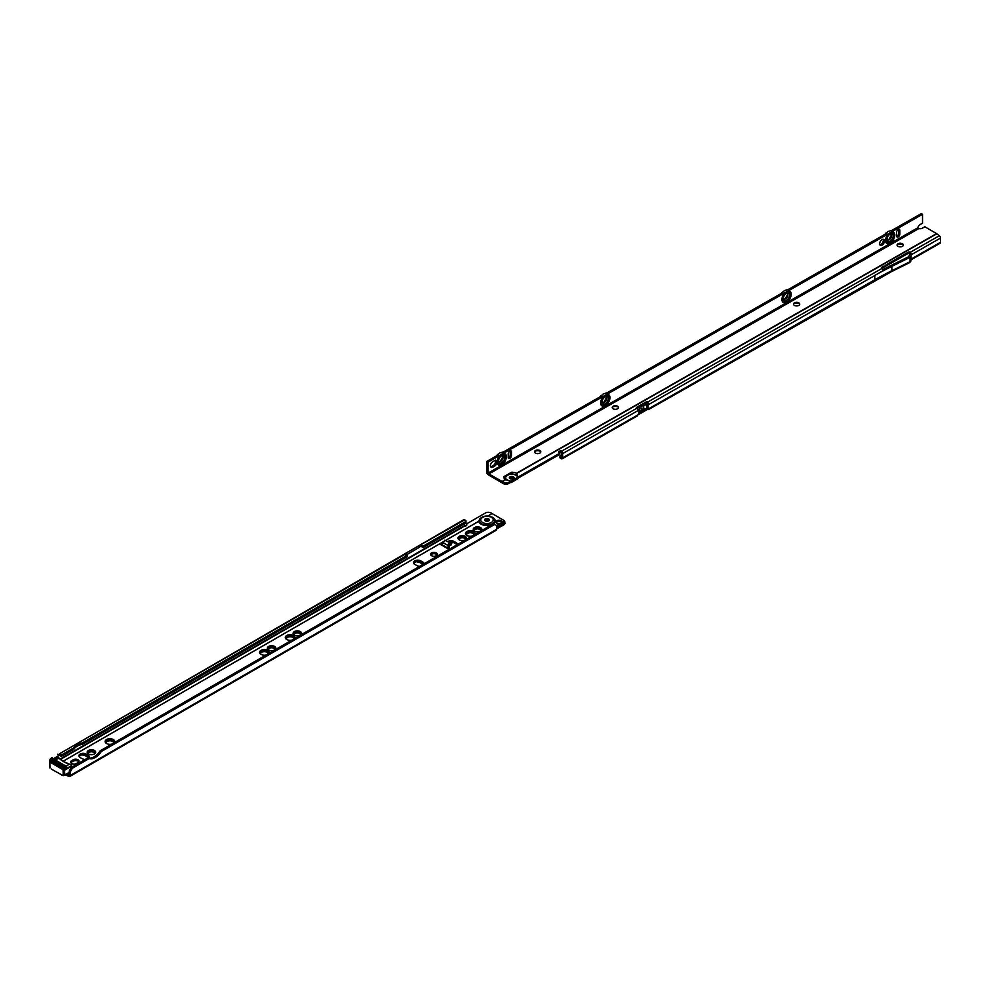 <?xml version="1.0" encoding="UTF-8"?>
<svg xmlns="http://www.w3.org/2000/svg" width="990" height="990" viewBox="0 0 990 990"><rect width="100%" height="100%" fill="white"/><g stroke="black" fill="none" stroke-linecap="round" stroke-linejoin="round"><path stroke-width="1.49" d="M484.593 516.359L479.606 519.243L478.838 521.198L445.846 540.243M494.022 518.785L492.24 517.275C487.686 515.233 483.652 515.642 480.15 518.488L479.606 519.243A7.734 4.467 180 0 0 481.499 523.76A7.734 4.467 180 0 0 491.349 524.279A7.734 4.467 180 0 0 494.022 518.785A7.734 4.467 180 0 0 492.438 517.448M489.023 520.604A2.388 1.374 -0 0 0 488.652 520.332A2.388 1.374 -0 0 0 484.902 520.604M485.273 520.889A2.388 1.374 -0 0 0 487.884 521.186A2.388 1.374 -0 0 0 489.357 519.911A2.388 1.374 -0 0 0 488.652 518.933A2.388 1.374 -0 0 0 486.053 518.636A2.388 1.374 -0 0 0 484.58 519.911A2.388 1.374 -0 0 0 485.273 520.889M113.961 742.834A4.146 2.401 0 0 0 112.885 740.532A4.146 2.401 0 0 0 107.477 740.297A4.146 2.401 0 0 0 106.276 743.341M106.574 743.527A3.812 2.203 180 0 1 106.177 742.846A3.812 2.203 180 0 1 108.219 740.545A3.812 2.203 180 0 1 112.637 740.941A3.812 2.203 180 0 1 113.714 742.846A3.812 2.203 180 0 1 113.652 743.02A3.7 2.128 180 0 0 112.563 741.411A3.7 2.128 180 0 0 108.43 740.978A3.7 2.128 180 0 0 106.252 743.057M114.11 742.748A4.319 2.5 0 0 0 114.271 742.079A4.319 2.5 0 0 0 113.008 740.322A4.319 2.5 0 0 0 108.294 739.777A4.319 2.5 0 0 0 105.621 742.079A4.319 2.5 0 0 0 106.091 743.205M114.271 742.154A4.319 2.5 0 0 0 113.008 740.458A4.319 2.5 0 0 0 108.343 739.901A4.319 2.5 0 0 0 105.621 742.154M114.271 742.661A4.492 2.599 0 0 0 114.444 741.943A4.492 2.599 0 0 0 113.12 740.112A4.492 2.599 0 0 0 108.232 739.542A4.492 2.599 0 0 0 105.447 741.943A4.492 2.599 0 0 0 105.843 743.007M114.432 742.017A4.492 2.599 0 0 0 113.12 740.248A4.492 2.599 0 0 0 108.281 739.679A4.492 2.599 0 0 0 105.46 742.017M111.746 744.121A4.839 2.797 0 0 1 106.524 743.502A4.839 2.797 0 0 1 105.113 741.522A4.839 2.797 0 0 1 108.096 738.948A4.839 2.797 0 0 1 113.367 739.555A4.839 2.797 0 0 1 114.778 741.522A4.839 2.797 0 0 1 114.432 742.562A4.665 2.698 0 0 0 114.605 741.807A4.665 2.698 0 0 0 113.244 739.901A4.665 2.698 0 0 0 108.158 739.32A4.665 2.698 0 0 0 105.287 741.807A4.665 2.698 0 0 0 105.509 742.636M114.605 741.869A4.665 2.698 0 0 0 113.244 740.037A4.665 2.698 0 0 0 108.219 739.443A4.665 2.698 0 0 0 105.287 741.869M114.778 741.671A4.839 2.797 0 0 0 113.367 739.827A4.839 2.797 0 0 0 108.207 739.196A4.839 2.797 0 0 0 105.113 741.671M94.644 753.836A3.589 2.067 0 0 0 93.976 751.435A3.589 2.067 0 0 0 89.348 751.224A3.589 2.067 0 0 0 88.246 753.836M88.543 754.009A3.242 1.869 180 0 1 88.246 753.477A3.242 1.869 180 0 1 89.979 751.509A3.242 1.869 180 0 1 93.741 751.856A3.242 1.869 180 0 1 94.644 753.477A3.242 1.869 180 0 1 94.359 754.009M94.817 753.712A3.75 2.166 0 0 0 95.201 752.759A3.75 2.166 0 0 0 94.1 751.237A3.75 2.166 0 0 0 90.016 750.766A3.75 2.166 0 0 0 87.689 752.759A3.75 2.166 0 0 0 88.073 753.712M95.201 752.833A3.75 2.166 0 0 0 94.1 751.373A3.75 2.166 0 0 0 90.065 750.89A3.75 2.166 0 0 0 87.702 752.833M95.04 753.526A3.923 2.265 0 0 0 95.374 752.623A3.923 2.265 0 0 0 94.223 751.026A3.923 2.265 0 0 0 89.942 750.531A3.923 2.265 0 0 0 87.528 752.623A3.923 2.265 0 0 0 87.85 753.526M95.374 752.697A3.923 2.265 0 0 0 94.223 751.163A3.923 2.265 0 0 0 90.003 750.655A3.923 2.265 0 0 0 87.528 752.697M95.349 753.204A4.096 2.364 0 0 0 95.547 752.487A4.096 2.364 0 0 0 94.347 750.816A4.096 2.364 0 0 0 89.88 750.296A4.096 2.364 0 0 0 87.355 752.487A4.096 2.364 0 0 0 87.541 753.204M95.535 752.561A4.096 2.364 0 0 0 94.347 750.952A4.096 2.364 0 0 0 89.942 750.432A4.096 2.364 0 0 0 87.355 752.561M94.458 750.47A4.269 2.463 0 0 0 89.818 749.937A4.269 2.463 0 0 0 87.182 752.202A4.269 2.463 0 0 0 88.432 753.947A4.269 2.463 0 0 0 93.085 754.479A4.269 2.463 0 0 0 95.708 752.202A4.269 2.463 0 0 0 94.458 750.47M95.708 752.351A4.269 2.463 0 0 0 94.458 750.742A4.269 2.463 0 0 0 89.929 750.185A4.269 2.463 0 0 0 87.194 752.351M268.389 653.685A4.146 2.401 0 0 0 267.312 651.37A4.146 2.401 0 0 0 261.904 651.135A4.146 2.401 0 0 0 260.704 654.18M261.001 654.365A3.812 2.203 180 0 1 260.605 653.685A3.812 2.203 180 0 1 262.647 651.383A3.812 2.203 180 0 1 267.065 651.791A3.812 2.203 180 0 1 268.142 653.685A3.812 2.203 180 0 1 268.08 653.858M268.538 653.586A4.319 2.5 0 0 0 268.698 652.93A4.319 2.5 0 0 0 267.424 651.16A4.319 2.5 0 0 0 262.721 650.616A4.319 2.5 0 0 0 260.048 652.93A4.319 2.5 0 0 0 260.519 654.043M268.698 652.992A4.319 2.5 0 0 0 267.424 651.296A4.319 2.5 0 0 0 262.771 650.752A4.319 2.5 0 0 0 260.048 652.992M268.686 653.499A4.492 2.599 0 0 0 268.872 652.781A4.492 2.599 0 0 0 267.548 650.95A4.492 2.599 0 0 0 262.659 650.393A4.492 2.599 0 0 0 259.875 652.781A4.492 2.599 0 0 0 260.271 653.846M268.859 652.856A4.492 2.599 0 0 0 267.548 651.086A4.492 2.599 0 0 0 262.709 650.517A4.492 2.599 0 0 0 259.887 652.856M266.162 654.959A4.839 2.797 0 0 1 260.952 654.341A4.839 2.797 0 0 1 259.541 652.373A4.839 2.797 0 0 1 262.523 649.787A4.839 2.797 0 0 1 267.795 650.393A4.839 2.797 0 0 1 269.206 652.373A4.839 2.797 0 0 1 268.859 653.4A4.665 2.698 0 0 0 269.033 652.645A4.665 2.698 0 0 0 267.671 650.739A4.665 2.698 0 0 0 262.585 650.158A4.665 2.698 0 0 0 259.714 652.645A4.665 2.698 0 0 0 259.937 653.474M269.033 652.719A4.665 2.698 0 0 0 267.671 650.888A4.665 2.698 0 0 0 262.647 650.282A4.665 2.698 0 0 0 259.714 652.719M269.206 652.509A4.839 2.797 0 0 0 267.795 650.678A4.839 2.797 0 0 0 262.635 650.046A4.839 2.797 0 0 0 259.541 652.509M274.812 649.824A3.589 2.067 0 0 0 274.143 647.423A3.589 2.067 0 0 0 269.515 647.212A3.589 2.067 0 0 0 268.414 649.824M268.698 649.985A3.242 1.869 180 0 1 268.414 649.452A3.242 1.869 180 0 1 270.134 647.497A3.242 1.869 180 0 1 273.908 647.844A3.242 1.869 180 0 1 274.812 649.452A3.242 1.869 180 0 1 274.527 649.985M274.985 649.7A3.75 2.166 0 0 0 275.369 648.747A3.75 2.166 0 0 0 274.267 647.212A3.75 2.166 0 0 0 270.171 646.742A3.75 2.166 0 0 0 267.857 648.747A3.75 2.166 0 0 0 268.24 649.7M275.369 648.821A3.75 2.166 0 0 0 274.267 647.349A3.75 2.166 0 0 0 270.233 646.866A3.75 2.166 0 0 0 267.857 648.821M275.208 649.514A3.923 2.265 0 0 0 275.542 648.611A3.923 2.265 0 0 0 274.391 647.002A3.923 2.265 0 0 0 270.109 646.52A3.923 2.265 0 0 0 267.684 648.611A3.923 2.265 0 0 0 268.018 649.514M275.529 648.673A3.923 2.265 0 0 0 274.391 647.138A3.923 2.265 0 0 0 270.171 646.643A3.923 2.265 0 0 0 267.696 648.673M275.517 649.18A4.096 2.364 0 0 0 275.703 648.462A4.096 2.364 0 0 0 274.502 646.792A4.096 2.364 0 0 0 270.047 646.284A4.096 2.364 0 0 0 267.523 648.462A4.096 2.364 0 0 0 267.708 649.18M275.703 648.537A4.096 2.364 0 0 0 274.502 646.94A4.096 2.364 0 0 0 270.097 646.408A4.096 2.364 0 0 0 267.523 648.537M274.626 646.445A4.269 2.463 0 0 0 269.985 645.913A4.269 2.463 0 0 0 267.349 648.19A4.269 2.463 0 0 0 268.599 649.935A4.269 2.463 0 0 0 273.24 650.467A4.269 2.463 0 0 0 275.876 648.19A4.269 2.463 0 0 0 274.626 646.445M275.876 648.326A4.269 2.463 0 0 0 274.626 646.73A4.269 2.463 0 0 0 270.097 646.173A4.269 2.463 0 0 0 267.349 648.326M294.129 638.822A4.146 2.401 0 0 0 293.052 636.508A4.146 2.401 0 0 0 287.644 636.273A4.146 2.401 0 0 0 286.444 639.33M286.741 639.503A3.812 2.203 180 0 1 286.345 638.835A3.812 2.203 180 0 1 288.375 636.521A3.812 2.203 180 0 1 292.805 636.929A3.812 2.203 180 0 1 293.869 638.835A3.812 2.203 180 0 1 293.82 638.995M294.278 638.736A4.319 2.5 0 0 0 294.438 638.067A4.319 2.5 0 0 0 293.164 636.298A4.319 2.5 0 0 0 288.461 635.766A4.319 2.5 0 0 0 285.788 638.067A4.319 2.5 0 0 0 286.246 639.193M294.426 638.142A4.319 2.5 0 0 0 293.164 636.446A4.319 2.5 0 0 0 288.511 635.889A4.319 2.5 0 0 0 285.788 638.142M294.426 638.649A4.492 2.599 0 0 0 294.599 637.931A4.492 2.599 0 0 0 293.288 636.087A4.492 2.599 0 0 0 288.387 635.53A4.492 2.599 0 0 0 285.615 637.931A4.492 2.599 0 0 0 286.011 638.983M294.599 637.993A4.492 2.599 0 0 0 293.288 636.236A4.492 2.599 0 0 0 288.449 635.654A4.492 2.599 0 0 0 285.615 637.993M291.901 640.097A4.839 2.797 0 0 1 286.692 639.478A4.839 2.797 0 0 1 285.281 637.51A4.839 2.797 0 0 1 288.263 634.924A4.839 2.797 0 0 1 293.535 635.53A4.839 2.797 0 0 1 294.946 637.51A4.839 2.797 0 0 1 294.599 638.55A4.665 2.698 0 0 0 294.772 637.783A4.665 2.698 0 0 0 293.411 635.889A4.665 2.698 0 0 0 288.325 635.295A4.665 2.698 0 0 0 285.442 637.783A4.665 2.698 0 0 0 285.677 638.612M294.772 637.857A4.665 2.698 0 0 0 293.411 636.026A4.665 2.698 0 0 0 288.387 635.432A4.665 2.698 0 0 0 285.454 637.857M294.946 637.647A4.839 2.797 0 0 0 293.535 635.815A4.839 2.797 0 0 0 288.375 635.184A4.839 2.797 0 0 0 285.281 637.647M300.552 634.961A3.589 2.067 0 0 0 299.883 632.561A3.589 2.067 0 0 0 295.243 632.35A3.589 2.067 0 0 0 294.154 634.961M294.438 635.135A3.242 1.869 180 0 1 294.154 634.602A3.242 1.869 180 0 1 295.874 632.635A3.242 1.869 180 0 1 299.648 632.981A3.242 1.869 180 0 1 300.552 634.602A3.242 1.869 180 0 1 300.255 635.135M300.725 634.837A3.75 2.166 0 0 0 301.108 633.885A3.75 2.166 0 0 0 300.007 632.35A3.75 2.166 0 0 0 295.911 631.88A3.75 2.166 0 0 0 293.597 633.885A3.75 2.166 0 0 0 293.981 634.837M301.096 633.959A3.75 2.166 0 0 0 300.007 632.499A3.75 2.166 0 0 0 295.973 632.016A3.75 2.166 0 0 0 293.597 633.959M300.948 634.652A3.923 2.265 0 0 0 301.269 633.749A3.923 2.265 0 0 0 300.131 632.14A3.923 2.265 0 0 0 295.849 631.657A3.923 2.265 0 0 0 293.424 633.749A3.923 2.265 0 0 0 293.758 634.652M301.269 633.823A3.923 2.265 0 0 0 300.131 632.288A3.923 2.265 0 0 0 295.899 631.781A3.923 2.265 0 0 0 293.424 633.823M301.257 634.318A4.096 2.364 0 0 0 301.443 633.612A4.096 2.364 0 0 0 300.242 631.942A4.096 2.364 0 0 0 295.787 631.422A4.096 2.364 0 0 0 293.25 633.612A4.096 2.364 0 0 0 293.448 634.318M301.443 633.674A4.096 2.364 0 0 0 300.242 632.078A4.096 2.364 0 0 0 295.837 631.546A4.096 2.364 0 0 0 293.263 633.674M300.366 631.583A4.269 2.463 0 0 0 295.713 631.051A4.269 2.463 0 0 0 293.089 633.328A4.269 2.463 0 0 0 294.339 635.073A4.269 2.463 0 0 0 298.98 635.605A4.269 2.463 0 0 0 301.616 633.328A4.269 2.463 0 0 0 300.366 631.583M301.603 633.464A4.269 2.463 0 0 0 300.366 631.868A4.269 2.463 0 0 0 295.824 631.311A4.269 2.463 0 0 0 293.089 633.464M465.436 539.76A3.589 2.067 0 0 0 464.768 537.372A3.589 2.067 0 0 0 460.127 537.162A3.589 2.067 0 0 0 459.038 539.76M459.323 539.934A3.242 1.869 180 0 1 459.026 539.402A3.242 1.869 180 0 1 460.758 537.446A3.242 1.869 180 0 1 464.52 537.793A3.242 1.869 180 0 1 465.436 539.402A3.242 1.869 180 0 1 465.139 539.934M465.609 539.637A3.75 2.166 0 0 0 465.993 538.696A3.75 2.166 0 0 0 464.892 537.162A3.75 2.166 0 0 0 460.796 536.691A3.75 2.166 0 0 0 458.481 538.696A3.75 2.166 0 0 0 458.853 539.637M465.981 538.758A3.75 2.166 0 0 0 464.892 537.298A3.75 2.166 0 0 0 460.857 536.815A3.75 2.166 0 0 0 458.481 538.758M465.832 539.463A3.923 2.265 0 0 0 466.154 538.548A3.923 2.265 0 0 0 465.003 536.951A3.923 2.265 0 0 0 460.734 536.456A3.923 2.265 0 0 0 458.308 538.548A3.923 2.265 0 0 0 458.642 539.463M466.154 538.622A3.923 2.265 0 0 0 465.003 537.087A3.923 2.265 0 0 0 460.783 536.58A3.923 2.265 0 0 0 458.308 538.622M466.142 539.129A4.096 2.364 0 0 0 466.327 538.412A4.096 2.364 0 0 0 465.127 536.741A4.096 2.364 0 0 0 460.672 536.234A4.096 2.364 0 0 0 458.135 538.412A4.096 2.364 0 0 0 458.333 539.129M466.327 538.486A4.096 2.364 0 0 0 465.127 536.877A4.096 2.364 0 0 0 460.721 536.357A4.096 2.364 0 0 0 458.135 538.486M465.25 536.394A4.269 2.463 0 0 0 460.598 535.862A4.269 2.463 0 0 0 457.962 538.139A4.269 2.463 0 0 0 459.212 539.872A4.269 2.463 0 0 0 463.864 540.416A4.269 2.463 0 0 0 466.5 538.139A4.269 2.463 0 0 0 465.25 536.394M466.488 538.275A4.269 2.463 0 0 0 465.25 536.667A4.269 2.463 0 0 0 460.709 536.11A4.269 2.463 0 0 0 457.974 538.275M474.284 534.798A4.146 2.401 0 0 0 473.208 532.496A4.146 2.401 0 0 0 467.812 532.261A4.146 2.401 0 0 0 466.599 535.305M466.909 535.491A3.812 2.203 180 0 1 466.513 534.81A3.812 2.203 180 0 1 468.542 532.509A3.812 2.203 180 0 1 472.973 532.905A3.812 2.203 180 0 1 474.037 534.81A3.812 2.203 180 0 1 473.987 534.984A3.7 2.128 180 0 0 472.886 533.375A3.7 2.128 180 0 0 468.753 532.942A3.7 2.128 180 0 0 466.587 535.021M474.445 534.711A4.319 2.5 0 0 0 474.594 534.043A4.319 2.5 0 0 0 473.331 532.286A4.319 2.5 0 0 0 468.617 531.741A4.319 2.5 0 0 0 465.956 534.043A4.319 2.5 0 0 0 466.414 535.169M474.594 534.117A4.319 2.5 0 0 0 473.331 532.422A4.319 2.5 0 0 0 468.678 531.865A4.319 2.5 0 0 0 465.956 534.117M474.594 534.625A4.492 2.599 0 0 0 474.767 533.907A4.492 2.599 0 0 0 473.455 532.076A4.492 2.599 0 0 0 468.555 531.519A4.492 2.599 0 0 0 465.783 533.907A4.492 2.599 0 0 0 466.179 534.971M474.767 533.981A4.492 2.599 0 0 0 473.455 532.212A4.492 2.599 0 0 0 468.617 531.642A4.492 2.599 0 0 0 465.783 533.981M472.069 536.085A4.839 2.797 0 0 1 466.859 535.466A4.839 2.797 0 0 1 465.436 533.486A4.839 2.797 0 0 1 468.431 530.912A4.839 2.797 0 0 1 473.69 531.519A4.839 2.797 0 0 1 475.113 533.486A4.839 2.797 0 0 1 474.767 534.526A4.665 2.698 0 0 0 474.94 533.771A4.665 2.698 0 0 0 473.579 531.865A4.665 2.698 0 0 0 468.493 531.284A4.665 2.698 0 0 0 465.609 533.771A4.665 2.698 0 0 0 465.845 534.6M474.94 533.845A4.665 2.698 0 0 0 473.579 532.001A4.665 2.698 0 0 0 468.542 531.407A4.665 2.698 0 0 0 465.609 533.845M475.101 533.635A4.839 2.797 0 0 0 473.69 531.791A4.839 2.797 0 0 0 468.542 531.16A4.839 2.797 0 0 0 465.449 533.635M480.707 530.937A3.589 2.067 0 0 0 480.051 528.549A3.589 2.067 0 0 0 475.41 528.338A3.589 2.067 0 0 0 474.321 530.937M474.606 531.11A3.242 1.869 180 0 1 474.309 530.578A3.242 1.869 180 0 1 476.042 528.623A3.242 1.869 180 0 1 479.804 528.969A3.242 1.869 180 0 1 480.719 530.578A3.242 1.869 180 0 1 480.422 531.11M480.893 530.813A3.75 2.166 0 0 0 481.264 529.873A3.75 2.166 0 0 0 480.175 528.338A3.75 2.166 0 0 0 476.079 527.868A3.75 2.166 0 0 0 473.764 529.873A3.75 2.166 0 0 0 474.136 530.813M481.264 529.935A3.75 2.166 0 0 0 480.175 528.474A3.75 2.166 0 0 0 476.141 527.992A3.75 2.166 0 0 0 473.764 529.935M481.115 530.64A3.923 2.265 0 0 0 481.437 529.724A3.923 2.265 0 0 0 480.286 528.128A3.923 2.265 0 0 0 476.017 527.633A3.923 2.265 0 0 0 473.591 529.724A3.923 2.265 0 0 0 473.913 530.64M481.437 529.798A3.923 2.265 0 0 0 480.286 528.264A3.923 2.265 0 0 0 476.066 527.769A3.923 2.265 0 0 0 473.591 529.798M481.425 530.306A4.096 2.364 0 0 0 481.61 529.588A4.096 2.364 0 0 0 480.41 527.918A4.096 2.364 0 0 0 475.943 527.41A4.096 2.364 0 0 0 473.418 529.588A4.096 2.364 0 0 0 473.616 530.306M481.61 529.662A4.096 2.364 0 0 0 480.41 528.054A4.096 2.364 0 0 0 476.004 527.534A4.096 2.364 0 0 0 473.418 529.662M480.534 527.571A4.269 2.463 0 0 0 475.881 527.039A4.269 2.463 0 0 0 473.245 529.316A4.269 2.463 0 0 0 474.495 531.048A4.269 2.463 0 0 0 479.148 531.593A4.269 2.463 0 0 0 481.784 529.316A4.269 2.463 0 0 0 480.534 527.571M481.771 529.452A4.269 2.463 0 0 0 480.534 527.856A4.269 2.463 0 0 0 475.992 527.286A4.269 2.463 0 0 0 473.257 529.452M450.5 544.908L449.213 544.834L449.213 547.519A2.042 1.188 -60 0 1 449.188 547.878L448.371 550.378M442.778 542.805L441.02 543.3A1.423 0.817 -0 0 0 441.119 544.797L442.072 544.797L444.671 540.268L450.475 542.928A2.042 1.188 120 0 0 449.46 543.027A2.042 1.188 120 0 0 448.012 545.527L448 548.274L449.188 547.878M436.343 555.699A3.415 1.968 -0 0 0 437.345 554.301A3.415 1.968 -0 0 0 435.241 552.482A3.415 1.968 -0 0 0 431.516 552.903A3.415 1.968 -0 0 0 430.514 554.301A3.415 1.968 -0 0 0 432.63 556.12A3.415 1.968 -0 0 0 436.343 555.699M437.122 554.994A3.415 1.968 -0 0 0 431.516 554.301A3.415 1.968 -0 0 0 430.737 554.994M496.782 520.752A3.131 1.807 -0 0 0 495.866 522.027A3.131 1.807 -0 0 0 499.665 523.797L499.925 523.685A3.131 1.46 -8 0 0 501.893 522.559L502.054 522.411A3.131 1.807 -0 0 0 502.128 522.027A3.131 1.807 -0 0 0 500.197 520.356A3.131 1.807 -0 0 0 496.782 520.752M501.819 522.646A3.131 1.807 -0 0 0 496.782 522.138A3.131 1.807 -0 0 0 496.114 522.72M100.163 750.804L101.364 751.497A13.65 7.883 -60 0 1 95.263 757.523A13.65 7.883 -60 0 1 89.174 758.538L87.962 757.845A13.65 7.883 -60 0 0 94.062 756.83A13.65 7.883 -60 0 0 100.163 750.804L492.191 524.465A4.554 2.624 120 0 1 494.468 524.242L495.681 524.935A4.554 2.624 120 0 0 493.404 525.158L492.191 524.465M474.396 530.788A3.131 1.807 180 0 1 476.252 529.056A3.131 1.807 180 0 1 479.729 529.427A3.131 1.807 180 0 1 480.645 530.788M459.113 539.612A3.131 1.807 180 0 1 460.969 537.879A3.131 1.807 180 0 1 464.446 538.251A3.131 1.807 180 0 1 465.362 539.612M294.228 634.8A3.131 1.807 180 0 1 296.084 633.068A3.131 1.807 180 0 1 299.562 633.452A3.131 1.807 180 0 1 300.477 634.8M286.419 639.033A3.7 2.128 180 0 1 288.597 636.954A3.7 2.128 180 0 1 292.731 637.387A3.7 2.128 180 0 1 293.807 639.008M268.488 649.663A3.131 1.807 180 0 1 270.357 647.93A3.131 1.807 180 0 1 273.822 648.302A3.131 1.807 180 0 1 274.737 649.663M260.679 653.895A3.7 2.128 180 0 1 262.857 651.816A3.7 2.128 180 0 1 266.991 652.249A3.7 2.128 180 0 1 268.067 653.858M88.32 753.675A3.131 1.807 180 0 1 90.189 751.942A3.131 1.807 180 0 1 93.654 752.326A3.131 1.807 180 0 1 94.57 753.675M79.311 756.372A3.242 1.869 -0 0 1 81.576 754.986A3.242 1.869 -0 0 1 84.769 755.457L88.234 757.449A3.242 1.869 -0 0 1 88.951 758.093A4.269 2.463 0 0 0 89.484 756.966A4.269 2.463 0 0 0 88.234 755.221L86.217 754.058A4.269 2.463 0 0 0 81.576 753.526A4.269 2.463 0 0 0 78.94 755.803A4.269 2.463 0 0 0 80.19 757.548L82.195 758.711A4.269 2.463 0 0 0 85.227 759.429M424.067 563.793L424.067 563.793A4.269 2.463 0 0 0 422.817 562.048L420.812 560.885A4.269 2.463 0 0 0 416.159 560.352A4.269 2.463 0 0 0 413.535 562.629A4.269 2.463 0 0 0 414.785 564.374L416.79 565.538A4.269 2.463 0 0 0 419.81 566.255M457.491 544.5A3.985 2.302 -0 0 0 457.491 544.389A3.985 2.302 -0 0 0 456.328 542.755L453.915 541.369A3.985 2.302 -0 0 0 449.336 540.936L447.789 541.369M441.119 544.797L448.371 548.992A1.423 0.817 -0 0 0 449.002 549.4M78.024 762.572A3.415 1.968 -0 0 0 79.027 761.174A3.415 1.968 -0 0 0 76.923 759.355A3.415 1.968 -0 0 0 73.198 759.776L71.589 760.704A3.415 1.968 -0 0 0 70.587 762.102A3.415 1.968 -0 0 0 72.703 763.921A3.415 1.968 -0 0 0 76.416 763.5L78.024 762.572M464.446 523.722L464.879 525.876A1.708 1.139 9.5 0 0 466.81 524.7A2.277 1.522 -170.5 0 1 466.785 524.242A2.277 1.522 -170.5 0 1 467.441 523.388L485.607 512.894A4.554 3.044 -170.5 0 1 491.993 513.513L503.502 520.171A4.554 2.624 180 0 1 504.479 521.012L504.479 521.074A4.554 2.128 172 0 1 504.739 521.631A4.554 2.128 172 0 1 503.403 523.438L496.621 527.361M423.015 564.399A3.242 1.869 -0 0 0 422.817 564.275L419.364 562.283A3.242 1.869 -0 0 0 416.159 561.813A3.242 1.869 -0 0 0 413.907 563.199M78.804 761.867A3.415 1.968 -0 0 0 73.198 761.174L71.589 762.102A3.415 1.968 -0 0 0 70.81 762.795M442.233 544.351L441.02 544.698A1.423 0.817 -0 0 0 440.897 544.735M457.071 544.748A3.985 2.302 -0 0 0 456.328 544.154L453.915 542.755A3.985 2.302 -0 0 0 449.411 542.31M89.174 758.538L73.557 767.559A4.554 2.624 120 0 0 70.34 773.128L70.34 775.442A2.042 1.188 60 0 1 69.906 776.383A2.042 1.188 60 0 1 69.139 776.408L66.627 775.467A2.042 1.188 60 0 1 66.38 775.343L65.761 774.984A1.139 0.656 -0 0 0 65.736 774.972L65.736 774.972M466.785 524.242L466.575 525.492A2.277 1.522 -170.5 0 1 466.575 525.492A2.277 1.522 -170.5 0 1 466.748 525.071M491.882 524.65A8.229 4.752 -0 0 1 481.152 524.193A8.229 4.752 -0 0 1 478.776 521.284L478.838 521.198M79.819 757.301L79.237 755.853L80.19 754.343A4.269 2.463 0 0 0 78.94 755.939M80.19 754.343L88.543 756.657A3.75 2.166 0 0 0 87.862 756.125L88.679 756.459A3.923 2.265 0 0 0 87.986 755.927L88.815 756.261A4.096 2.364 0 0 0 88.11 755.716L88.951 756.063A4.269 2.463 0 0 0 88.234 755.506L86.217 754.343A4.269 2.463 0 0 0 85.251 753.922A4.269 2.463 0 0 0 80.19 754.343M89.471 757.102A4.269 2.463 0 0 0 88.951 756.063L86.093 754.553A4.096 2.364 0 0 0 85.152 754.145L85.982 754.764A3.923 2.265 0 0 0 85.053 754.368L85.858 754.974A3.75 2.166 0 0 0 84.942 754.578L84.744 755.024M88.234 757.449L89.174 757.857M414.414 564.127L413.832 562.679L414.785 561.169A4.269 2.463 0 0 0 413.535 562.765M414.785 561.169L423.126 563.483A3.75 2.166 -0 0 0 422.458 562.951L423.275 563.285A3.923 2.265 -0 0 0 422.582 562.741L423.411 563.087A4.096 2.364 -0 0 0 422.705 562.543L423.547 562.889A4.269 2.463 0 0 0 422.817 562.332L420.812 561.169A4.269 2.463 0 0 0 419.847 560.748A4.269 2.463 0 0 0 414.785 561.169M424.042 563.805A4.269 2.463 0 0 0 423.547 562.889L420.688 561.38A4.096 2.364 -0 0 0 419.748 560.971L420.564 561.59A3.923 2.265 -0 0 0 419.636 561.194L420.453 561.8A3.75 2.166 -0 0 0 419.537 561.404L419.339 561.85M422.817 564.275L423.473 564.139M450.735 545.044L451.774 543.671L450.475 542.928L449.621 544.401M64.536 768.76A2.042 1.188 -120 0 0 63.509 767.671L53.485 761.892L54.698 761.186A2.042 1.188 -120 0 0 53.67 761.087L52.47 761.78A2.042 1.188 -120 0 0 52.099 762.275L51.059 761.681L59.103 758.241L58.125 757.412L49.97 761.483L49.834 762.387L49.834 761.582L51.319 762.943L52.111 762.288L62.432 768.24L61.615 768.884L51.319 762.943M54.698 761.186L64.709 766.978A2.042 1.188 -120 0 1 65.736 768.067M53.485 761.892A2.042 1.188 -120 0 0 52.47 761.78M73.557 767.559L72.344 766.866A4.554 2.624 120 0 0 69.127 772.435L69.052 774.91L66.998 774.192M72.344 766.866L87.962 757.845M495.545 530.219L496.361 530.133A2.042 1.188 -120 0 0 496.621 529.341L496.621 527.014A4.554 2.624 120 0 0 495.681 524.935M101.364 751.497L493.404 525.158M504.739 521.631L504.95 523.116A4.554 2.128 172 0 1 503.613 524.935L496.621 528.969M502.054 522.411L504.479 521.074L501.893 522.559M422.458 547.024L423.262 547.495L422.458 545.639L422.458 547.024A2.277 1.312 180 0 0 420.713 546.653L420.713 545.255A2.277 1.312 180 0 1 422.458 545.639M423.262 546.096L465.498 521.718L465.498 523.116L423.262 547.495M465.498 523.116A1.708 0.99 0 0 0 465.993 522.423L465.993 521.025A1.708 0.99 0 0 0 465.498 520.332L464.694 519.861A2.042 1.188 -120 0 0 463.667 519.762L59.214 753.959A1.139 0.656 180 0 1 59.722 754.133L60.118 754.368A1.708 0.99 0 0 0 62.531 754.368L62.531 755.766L74.015 749.133A13.65 7.883 180 0 1 82.43 744.282L407.175 556.776L407.175 555.39L82.43 742.884L82.43 744.282M465.498 521.718A1.708 0.99 0 0 0 465.993 521.025M82.43 742.884A13.65 7.883 180 0 0 74.015 747.747L62.531 754.368M407.175 555.39L406.37 554.92A2.277 1.312 180 0 1 405.714 553.992A2.277 1.312 180 0 1 405.714 553.917L405.714 555.303L406.643 554.66L405.962 553.113L464.694 519.861M51.059 760.803A2.277 1.312 -60 0 1 51.344 759.899L59.214 755.358A1.139 0.656 180 0 1 59.722 755.531L60.118 755.766A1.708 0.99 0 0 0 62.531 755.766M74.015 747.747L74.015 749.133M49.822 761.52L49.822 760.481A2.277 1.312 -60 0 1 50.131 759.206L51.344 759.899L59.214 755.358L59.214 753.959L405.714 553.917M58.373 755.729L57.705 754.182M406.643 554.66L419.512 547.235L418.832 545.688M419.512 547.235L406.37 554.92M51.344 759.899L52.742 758.984L52.074 757.437L50.131 759.206M419.537 561.404L423.126 563.483M420.453 561.8L422.458 562.951M419.636 561.194L423.275 563.285M420.564 561.59L422.582 562.741M419.748 560.971L423.411 563.087M420.688 561.38L422.705 562.543M84.942 754.578L88.543 756.657M85.858 754.974L87.862 756.125M85.053 754.368L88.679 756.459M85.982 754.764L87.986 755.927M85.152 754.145L88.815 756.261M86.093 754.553L88.11 755.716M59.326 758.377L59.115 758.241A26.384 15.234 180 0 0 63.546 761.644A26.161 15.11 0 0 1 59.326 758.377L58.2 757.387L56.678 757.61M71.552 767.436L71.552 765.171L71.552 766.223L64.709 770.171L63.1 770.047L71.416 765.963L71.416 765.097L69.436 764.193A26.384 15.234 180 0 1 63.546 761.644M55.737 760.196L66.045 766.149L69.436 764.193M63.113 775.603L61.615 775.009L64.709 775.442L64.585 769.911M49.834 766.842L49.834 762.387M61.615 768.884L63.1 770.047L63.187 775.69L68.335 773.351L68.335 772.547L68.285 773.45L64.709 775.467M68.656 772.67L68.335 773.351M53.435 761.223L54.227 759.85M62.432 768.24L63.929 769.106L67.097 767.275L66.045 766.149M68.669 772.732L63.187 775.69L51.319 769.069M49.946 767.993L49.834 761.57M903.313 244.963A3.242 1.869 -0 0 0 902.496 244.146A3.242 1.869 -0 0 0 902.484 244.134A3.242 1.869 -0 0 0 897.893 244.134A3.242 1.869 -0 0 0 897.064 244.963M897.967 246.312A3.131 1.807 180 0 1 897.101 244.765A3.131 1.807 180 0 1 899.229 243.33A3.131 1.807 180 0 1 902.41 243.775A3.131 1.807 180 0 1 903.276 244.765A3.131 1.807 180 0 1 901.605 246.659A3.131 1.807 180 0 1 897.967 246.312M902.595 244.208A3.589 2.067 -0 0 0 897.782 244.208M902.645 244.245A3.75 2.166 -0 0 0 897.732 244.245M902.694 244.283A3.923 2.265 -0 0 0 897.683 244.283M902.744 244.307A4.096 2.364 -0 0 0 897.633 244.307M903.103 244.641A4.269 2.463 -0 0 0 897.274 244.641M799.734 304.041A3.242 1.869 -0 0 0 798.918 303.225A3.242 1.869 -0 0 0 798.905 303.212A3.242 1.869 -0 0 0 794.327 303.212A3.242 1.869 -0 0 0 793.485 304.041M794.388 305.39A3.131 1.807 180 0 1 793.522 303.843A3.131 1.807 180 0 1 795.663 302.408A3.131 1.807 180 0 1 798.843 302.853A3.131 1.807 180 0 1 799.697 303.843A3.131 1.807 180 0 1 798.027 305.737A3.131 1.807 180 0 1 794.388 305.39M799.017 303.287A3.589 2.067 -0 0 0 794.203 303.287M799.079 303.324A3.75 2.166 -0 0 0 794.153 303.324M799.128 303.361A3.923 2.265 -0 0 0 794.104 303.361M799.178 303.385A4.096 2.364 -0 0 0 794.054 303.385M799.524 303.72A4.269 2.463 -0 0 0 793.708 303.72M618.478 407.422A3.242 1.869 -0 0 0 617.661 406.605A3.242 1.869 -0 0 0 617.649 406.605A3.242 1.869 -0 0 0 613.07 406.605A3.242 1.869 -0 0 0 612.228 407.422M613.132 408.771A3.131 1.807 180 0 1 612.265 407.224A3.131 1.807 180 0 1 614.406 405.789A3.131 1.807 180 0 1 617.587 406.234A3.131 1.807 180 0 1 618.453 407.224A3.131 1.807 180 0 1 616.77 409.118A3.131 1.807 180 0 1 613.132 408.771M617.76 406.667A3.589 2.067 -0 0 0 612.946 406.667M617.822 406.704A3.75 2.166 -0 0 0 612.897 406.704M617.871 406.742A3.923 2.265 -0 0 0 612.847 406.742M617.921 406.779A4.096 2.364 -0 0 0 612.798 406.779M618.267 407.1A4.269 2.463 -0 0 0 612.451 407.1M540.8 451.737A3.242 1.869 -0 0 0 539.983 450.92A3.242 1.869 -0 0 0 539.971 450.908A3.242 1.869 -0 0 0 535.38 450.908A3.242 1.869 -0 0 0 534.55 451.737M535.454 453.086A3.131 1.807 180 0 1 534.588 451.527A3.131 1.807 180 0 1 536.716 450.091A3.131 1.807 180 0 1 539.909 450.549A3.131 1.807 180 0 1 540.763 451.527A3.131 1.807 180 0 1 539.092 453.42A3.131 1.807 180 0 1 535.454 453.086M540.082 450.982A3.589 2.067 -0 0 0 535.268 450.982M540.144 451.007A3.75 2.166 -0 0 0 535.219 451.007M540.193 451.044A3.923 2.265 -0 0 0 535.169 451.044M540.231 451.081A4.096 2.364 -0 0 0 535.12 451.081M540.59 451.403A4.269 2.463 -0 0 0 534.773 451.403M922.519 214.298L921.319 213.593L892.077 230.274L887.993 231.499L885.815 233.85L788.51 289.352L784.414 290.577L782.236 292.916L607.254 392.733L603.17 393.958L600.98 396.309L503.675 451.811L499.591 453.036L497.413 455.388L486.783 461.439L487.983 462.144L487.983 473.133L917.792 227.799A3.415 1.98 120.3 0 1 920.081 224.594L922.519 223.208L922.519 214.298L487.983 462.144M886.99 238.899A3.106 1.807 120.3 0 0 889.181 239.79A3.106 1.807 120.3 0 0 889.193 239.778A3.106 1.807 120.3 0 0 891.396 236.016A3.106 1.807 120.3 0 0 889.552 234.531M890.022 234.222A4.319 2.512 120.3 0 0 890.01 234.222A4.319 2.512 120.3 0 0 886.953 239.456A4.319 2.512 120.3 0 0 890.022 241.263A4.319 2.512 120.3 0 0 890.047 241.263A4.319 2.512 120.3 0 0 893.104 236.028A4.319 2.512 120.3 0 0 890.022 234.222M783.424 297.978A3.106 1.807 120.3 0 0 785.602 298.869A3.106 1.807 120.3 0 0 785.615 298.856A3.106 1.807 120.3 0 0 787.817 295.094A3.106 1.807 120.3 0 0 785.973 293.609M786.456 293.288A4.319 2.512 120.3 0 0 786.431 293.3A4.319 2.512 120.3 0 0 783.375 298.522A4.319 2.512 120.3 0 0 786.456 300.341A4.319 2.512 120.3 0 0 786.468 300.329A4.319 2.512 120.3 0 0 789.525 295.107A4.319 2.512 120.3 0 0 786.456 293.288M602.168 401.371A3.106 1.807 120.3 0 0 604.346 402.249A3.106 1.807 120.3 0 0 604.358 402.237A3.106 1.807 120.3 0 0 606.561 398.475A3.106 1.807 120.3 0 0 604.717 396.99M605.199 396.681A4.319 2.512 120.3 0 0 605.175 396.693A4.319 2.512 120.3 0 0 602.13 401.915A4.319 2.512 120.3 0 0 605.199 403.734A4.319 2.512 120.3 0 0 605.212 403.722A4.319 2.512 120.3 0 0 608.268 398.487A4.319 2.512 120.3 0 0 605.199 396.681M498.589 460.437A3.106 1.807 120.3 0 0 500.779 461.328A3.106 1.807 120.3 0 0 500.792 461.315A3.106 1.807 120.3 0 0 502.994 457.553A3.106 1.807 120.3 0 0 501.15 456.068M501.621 455.759A4.319 2.512 120.3 0 0 501.608 455.759A4.319 2.512 120.3 0 0 498.552 460.993A4.319 2.512 120.3 0 0 501.621 462.8A4.319 2.512 120.3 0 0 501.645 462.8A4.319 2.512 120.3 0 0 504.69 457.566A4.319 2.512 120.3 0 0 501.621 455.759M510.036 476.772A2.326 1.349 180 0 1 512.572 476.487A2.326 1.349 180 0 1 514.008 477.725A2.326 1.349 180 0 1 513.315 478.69A2.326 1.349 180 0 1 510.778 478.974A2.326 1.349 180 0 1 509.343 477.725A2.326 1.349 180 0 1 510.036 476.772M509.677 478.418A2.326 1.349 180 0 1 510.036 478.158A2.326 1.349 180 0 1 513.674 478.418M641.124 408.449L641.941 407.991L641.124 408.449M882.053 245.174A3.415 1.98 120.3 0 0 884.293 242.179A3.415 1.98 120.3 0 0 883.773 239.444A3.415 1.98 120.3 0 0 882.053 239.605A3.415 1.98 120.3 0 0 879.813 242.6A3.415 1.98 120.3 0 0 880.333 245.334A3.415 1.98 120.3 0 0 882.053 245.174M879.838 244.802A3.415 1.98 120.3 0 0 880.852 244.481A3.415 1.98 120.3 0 0 883.068 239.283M898.239 229.445A2.277 1.324 120.3 0 0 896.618 232.229L896.618 235.942A2.277 1.324 120.3 0 0 897.088 236.981A2.277 1.324 120.3 0 0 898.858 236.387A2.277 1.324 120.3 0 0 899.861 234.098L899.861 230.373A2.277 1.324 120.3 0 0 899.39 229.333A2.277 1.324 120.3 0 0 898.239 229.445M509.838 450.982A2.277 1.324 120.3 0 0 508.217 453.767L508.217 457.479A2.277 1.324 120.3 0 0 508.687 458.519A2.277 1.324 120.3 0 0 510.456 457.925A2.277 1.324 120.3 0 0 511.459 455.635L511.459 451.91A2.277 1.324 120.3 0 0 510.989 450.871A2.277 1.324 120.3 0 0 509.838 450.982M510.889 481.214L505.358 479.581L502.066 481.462L488.231 473.554L917.916 228.467A3.415 1.968 -0 0 0 918.46 228.678L918.968 228.616A3.415 1.968 -0 0 0 922.433 228.146L924.858 226.76L936.59 233.615L516.57 473.183L517.98 477.168A6.336 3.663 -0 0 0 509.677 474.111L511.62 472.218A7.945 4.591 180 0 1 516.57 473.183M505.358 479.581A7.945 4.591 180 0 1 503.737 476.71L511.62 472.218M486.783 461.439L486.783 472.255A2.042 1.176 -119.7 0 0 488.231 474.767L502.178 482.934A4.554 3.044 9.5 0 0 508.563 483.578L509.714 482.823M636.756 408.412L646.235 403.004A1.139 0.767 -170.5 0 1 647.794 403.14L647.188 403.945L648.116 404.848L874.455 275.715A2.042 1.176 -119.7 0 0 874.455 275.604L883.29 270.567L882.461 269.156A2.042 1.176 60.3 0 0 881.855 268.5L648.005 401.891A1.139 0.767 9.5 0 0 646.445 401.754L636.743 407.298A1.139 0.767 9.5 0 0 636.681 408.35L638.661 409.971L637.473 409.489M648.376 404.427L648.005 401.891L647.794 403.14M647.188 403.945L643.834 404.378M882.795 269.676A341.241 197.01 180 0 1 890.777 265.592L908.931 256.596L910.058 252.252A1.139 0.767 9.5 0 0 908.461 252.091L881.756 267.325A1.139 0.767 9.5 0 0 881.744 268.414L881.855 268.5M910.107 253.898L911.122 254.69L910.788 253.007A2.042 1.176 -119.7 0 0 910.181 252.351L910.058 252.252M911.048 259.479L911.109 254.702L912.285 254.034A2.042 1.176 60.3 0 1 912.285 254.133L911.109 254.702L910.825 256.46A2.277 1.312 -0 0 1 910.045 257.338L891.879 266.347A339.533 196.032 180 0 0 874.455 275.616L874.455 275.715M911.109 254.814L912.285 254.133M911.01 259.826L940.079 243.243A2.042 1.176 -119.7 0 0 940.5 242.303L940.5 238.083A2.042 1.176 -119.7 0 0 939.312 235.731L936.837 233.788A2.042 1.176 -119.7 0 0 936.59 233.615M637.907 414.909L646.953 409.749A1.139 0.656 180 0 1 646.965 409.736L649.155 408.486A1.139 0.656 120.3 0 0 648.388 408.288L648.116 408.449A1.819 1.052 180 0 1 646.829 408.746L643.463 408.796L639.614 410.986L639.49 412.929A1.819 1.052 180 0 1 638.946 413.671L638.674 413.832A1.139 0.656 120.3 0 0 637.907 414.897L637.226 415.305M874.776 275.567L874.776 279.799A339.533 196.032 180 0 1 891.879 270.703A2.042 1.089 63.6 0 1 891.458 271.644L648.722 409.427L649.155 408.486L647.955 407.781M559.004 452.665L559.585 452.331A1.139 0.767 -170.5 0 1 561.182 452.492L561.417 457.145L560.451 456.86A1.708 0.99 180 0 1 559.969 456.167L559.969 457.566A1.708 0.99 0 0 0 560.451 458.259L561.182 458.679A2.042 1.176 60.3 0 0 562.196 458.778A2.042 1.176 60.3 0 0 562.617 457.838L562.617 453.618A2.042 1.176 60.3 0 0 561.429 451.267L561.38 451.242A1.139 0.767 9.5 0 0 559.783 451.081L558.979 451.539A1.139 0.767 9.5 0 0 558.954 452.628A1.139 0.767 9.5 0 1 558.929 453.705L519.342 476.289L517.696 478.863L511.162 482.588L509.603 482.6L511.162 482.588M559.969 456.167A1.708 0.99 180 0 1 560.476 455.462L561.417 454.93M646.272 408.746L639.49 412.607M884.998 234.308L886.087 232.86L885.815 233.85M781.419 293.387L782.508 291.939L782.236 292.916M600.163 396.767L601.252 395.319L600.98 396.309M497.673 454.398L497.413 455.388M508.254 457.875A2.277 1.324 120.3 0 0 510.258 454.93L510.258 451.217A2.277 1.324 120.3 0 0 510.209 450.821M490.632 466.797A3.415 1.98 120.3 0 0 491.646 466.476L493.255 465.548A3.415 1.98 120.3 0 0 495.297 463.122L495.309 460.103M510.852 481.177A6.039 3.49 -0 0 0 511.162 481.202L517.98 477.168M509.677 474.111L505.68 476.376A6.336 3.663 -0 0 0 505.816 478.974A6.336 3.663 -0 0 0 506.942 480.014M502.066 481.462A2.042 1.176 60.3 0 1 502.314 481.635L502.375 481.685A4.554 3.044 -170.5 0 0 508.761 482.328L510.815 481.152M519.342 476.289L518.042 477.032M509.343 482.575L509.516 481.895L509.516 482.6A7.945 4.591 180 0 1 509.343 482.575M518.983 477.625L558.731 454.954A1.139 0.767 9.5 0 0 558.88 454.002M637.808 407.818L637.684 409.365M648.104 404.576L643.463 405.294L639.614 407.484L639.144 409.699A1.819 1.052 180 0 1 638.946 409.823L638.377 409.996M881.781 268.438L908.251 253.341A1.139 0.767 -170.5 0 1 909.847 253.502M918.708 228.641L489.023 473.839M896.668 236.338A2.277 1.324 120.3 0 0 898.66 233.393L898.66 229.68A2.277 1.324 120.3 0 0 898.611 229.284M494.456 466.253A3.415 1.98 120.3 0 0 496.708 463.258A3.415 1.98 120.3 0 0 496.188 460.523A3.415 1.98 120.3 0 0 494.456 460.684L492.847 461.6A3.415 1.98 120.3 0 0 490.595 464.595A3.415 1.98 120.3 0 0 491.114 467.329A3.415 1.98 120.3 0 0 492.847 467.181L494.456 466.253L493.255 465.548M503.737 476.71L505.68 476.376M491.387 517.349A6.249 3.614 -0 0 0 482.538 517.349A6.249 3.614 -0 0 0 482.538 522.46A6.249 3.614 -0 0 0 491.387 522.46A6.249 3.614 -0 0 0 491.387 517.349M492.822 524.18A8.229 4.752 -0 0 0 492.785 517.485A8.229 4.752 -0 0 0 491.226 516.78M499.665 523.797L496.361 525.702M487.822 516.013L492.067 513.562L487.909 516.025M478.776 521.284L445.896 540.28M443.075 541.901L63.088 761.285M443.099 541.827L63.038 761.26M442.864 542.57L448.012 545.527M442.072 544.797L448.012 548.212M63.509 767.671L64.709 766.978M496.621 529.341L70.34 775.442M70.34 773.128L68.558 772.806M69.139 776.408L69.127 774.799M66.627 775.467L66.491 774.489M499.925 523.685L496.374 525.74M503.613 524.935L503.403 523.438M441.02 544.698L441.02 543.3M449.336 542.273L449.336 540.936M453.915 542.755L453.915 541.369M456.328 544.154L456.328 542.755M73.198 761.174L73.198 759.776M71.589 762.102L71.589 760.704M464.879 525.876L60.452 759.38M466.698 525.368L466.81 524.7M59.722 754.133L59.722 755.531M60.118 754.368L60.118 755.766M49.822 760.481L50.725 761.001M464.446 525.628L60.105 759.07M49.97 762.09L63.298 769.787M56.801 757.536L49.97 761.483M888.822 239.964A4.282 2.487 120.3 0 0 891.359 235.595M885.815 241.412A5.482 3.193 120.3 0 0 889.206 241.746A5.482 3.193 120.3 0 0 889.23 241.733A5.482 3.193 120.3 0 0 889.255 241.708M893.104 236.028L893.104 235.088A5.482 3.193 120.3 0 0 891.149 232.266M886.557 242.612A5.977 3.465 120.3 0 0 889.342 242.216A5.977 3.465 120.3 0 0 893.215 237.167A5.977 3.465 120.3 0 0 892.559 232.328M885.505 240.162A5.977 3.465 120.3 0 0 886.731 242.736A5.977 3.465 120.3 0 0 889.75 242.451A5.977 3.465 120.3 0 0 893.673 237.216A5.977 3.465 120.3 0 0 892.757 232.427A5.977 3.465 120.3 0 0 891.099 232.18M888.636 233.615A6.546 3.799 120.3 0 0 885.555 241.3A6.546 3.799 120.3 0 0 890.146 243.156A6.546 3.799 120.3 0 0 894.737 236.065A6.546 3.799 120.3 0 0 891.656 231.895M785.243 299.042A4.282 2.487 120.3 0 0 787.793 294.673M782.236 300.49A5.482 3.193 120.3 0 0 785.627 300.824A5.482 3.193 120.3 0 0 785.652 300.799A5.482 3.193 120.3 0 0 785.676 300.787M789.525 295.107L789.537 294.166A5.482 3.193 120.3 0 0 787.582 291.345M782.979 301.69A5.977 3.465 120.3 0 0 785.775 301.294A5.977 3.465 120.3 0 0 789.636 296.245A5.977 3.465 120.3 0 0 788.993 291.406M781.927 299.24A5.977 3.465 120.3 0 0 783.164 301.814A5.977 3.465 120.3 0 0 786.171 301.529A5.977 3.465 120.3 0 0 790.094 296.295A5.977 3.465 120.3 0 0 789.191 291.493A5.977 3.465 120.3 0 0 787.533 291.258M785.07 292.694A6.546 3.799 120.3 0 0 781.989 300.378A6.546 3.799 120.3 0 0 786.567 302.235A6.546 3.799 120.3 0 0 791.159 295.144A6.546 3.799 120.3 0 0 788.077 290.973M603.987 402.423A4.282 2.487 120.3 0 0 606.536 398.054M600.98 403.871A5.482 3.193 120.3 0 0 604.383 404.205A5.482 3.193 120.3 0 0 604.395 404.192A5.482 3.193 120.3 0 0 604.42 404.18L605.212 403.722M608.268 398.487L608.281 397.547A5.482 3.193 120.3 0 0 606.326 394.725M601.722 405.071A5.977 3.465 120.3 0 0 604.519 404.687A5.977 3.465 120.3 0 0 608.38 399.626A5.977 3.465 120.3 0 0 607.736 394.787M600.67 402.621A5.977 3.465 120.3 0 0 601.908 405.195A5.977 3.465 120.3 0 0 604.915 404.91A5.977 3.465 120.3 0 0 608.838 399.675A5.977 3.465 120.3 0 0 607.934 394.886A5.977 3.465 120.3 0 0 606.276 394.639M603.813 396.074A6.546 3.799 120.3 0 0 600.732 403.772A6.546 3.799 120.3 0 0 605.323 405.615A6.546 3.799 120.3 0 0 609.902 398.537A6.546 3.799 120.3 0 0 606.821 394.367M500.408 461.501A4.282 2.487 120.3 0 0 502.957 457.132M497.401 462.949A5.482 3.193 120.3 0 0 500.804 463.283A5.482 3.193 120.3 0 0 500.829 463.271A5.482 3.193 120.3 0 0 500.853 463.246M504.69 457.566L504.702 456.625A5.482 3.193 120.3 0 0 502.747 453.804M498.143 464.149A5.977 3.465 120.3 0 0 500.94 463.753A5.977 3.465 120.3 0 0 504.801 458.704A5.977 3.465 120.3 0 0 504.157 453.865M497.091 461.699A5.977 3.465 120.3 0 0 498.329 464.273A5.977 3.465 120.3 0 0 501.348 463.988A5.977 3.465 120.3 0 0 505.271 458.754A5.977 3.465 120.3 0 0 504.356 453.964A5.977 3.465 120.3 0 0 502.697 453.717M500.235 455.153A6.546 3.799 120.3 0 0 497.153 462.837A6.546 3.799 120.3 0 0 501.744 464.694A6.546 3.799 120.3 0 0 506.336 457.603A6.546 3.799 120.3 0 0 503.254 453.432M910.07 253.712L910.788 253.007M940.5 238.083L911.109 254.838M939.312 235.731L910.181 252.351L909.971 253.601M874.776 279.799L649.155 408.486M940.5 242.303L911.109 259.071L910.825 260.828L910.825 256.46M517.696 477.465A6.039 3.49 -0 0 0 509.12 474.569M505.816 479.63L502.314 481.635L502.103 482.885M636.681 408.35L561.429 451.267L561.219 452.529M936.837 233.788L516.607 473.48M508.563 483.578L508.761 482.328M558.731 454.954L558.929 453.705M643.698 405.219L643.698 408.734M646.829 404.96L646.829 408.746M639.515 407.62L639.515 411.122M639.49 409.142L639.49 412.929M639.614 407.484L639.614 410.986M643.463 405.294L643.463 408.796M638.946 413.671L638.946 410.07L562.617 453.618M648.116 404.848L648.116 408.449M560.451 456.86L560.451 458.259M637.907 414.897L562.617 457.838M636.582 408.251L636.743 407.298M646.235 403.004L646.445 401.754M561.182 452.492L561.38 451.242M502.178 482.934L502.375 481.685M908.251 253.341L908.461 252.091M558.818 452.492L558.979 451.539M559.585 452.331L559.783 451.081M881.607 268.278L881.756 267.325M510.258 451.217L511.459 451.91M510.258 454.93L511.459 455.635M491.646 466.476L492.847 467.181M898.66 229.68L899.861 230.373M898.66 233.393L899.861 234.098M506.236 476.215A6.039 3.49 -0 0 0 507.276 480.113M909.624 262.635A2.042 1.089 -116.4 0 0 910.045 261.707A2.277 1.312 -0 0 0 910.825 260.828A2.042 1.671 -170.8 0 1 910.812 261.051L909.624 262.635L891.458 271.644M891.879 266.347L891.879 270.703L910.045 261.707L910.045 257.338M909.996 262.14A2.042 1.671 -170.8 0 0 910.812 261.051L911.097 259.281M488.664 473.814L918.46 228.678M450.92 545.144L451.774 543.671M69.906 776.383L496.2 530.269M71.886 767.163L71.478 765.035L63.657 761.632L58.299 757.437M888.377 240.248L891.408 235.076M890.047 241.263L889.23 241.733M886.731 242.736C884.466 241.337 885.567 237.996 890.035 232.737L892.757 232.427M784.798 299.327L787.83 294.154M786.468 300.329L785.652 300.799M783.164 301.814C780.9 300.403 782.001 297.074 786.456 291.803L789.191 291.493M603.541 402.707L606.573 397.535M601.908 405.195C599.643 403.796 600.744 400.455 605.199 395.196L607.934 394.886M499.975 461.786L502.994 456.613M501.645 462.8L500.829 463.271M498.329 464.273C496.064 462.875 497.166 459.533 501.621 454.274L504.356 453.964M637.498 415.825L562.196 458.778M559.065 454.521L559.276 453.272M508.08 480.459L505.816 478.974M496.596 455.846L497.636 454.447"/></g></svg>
